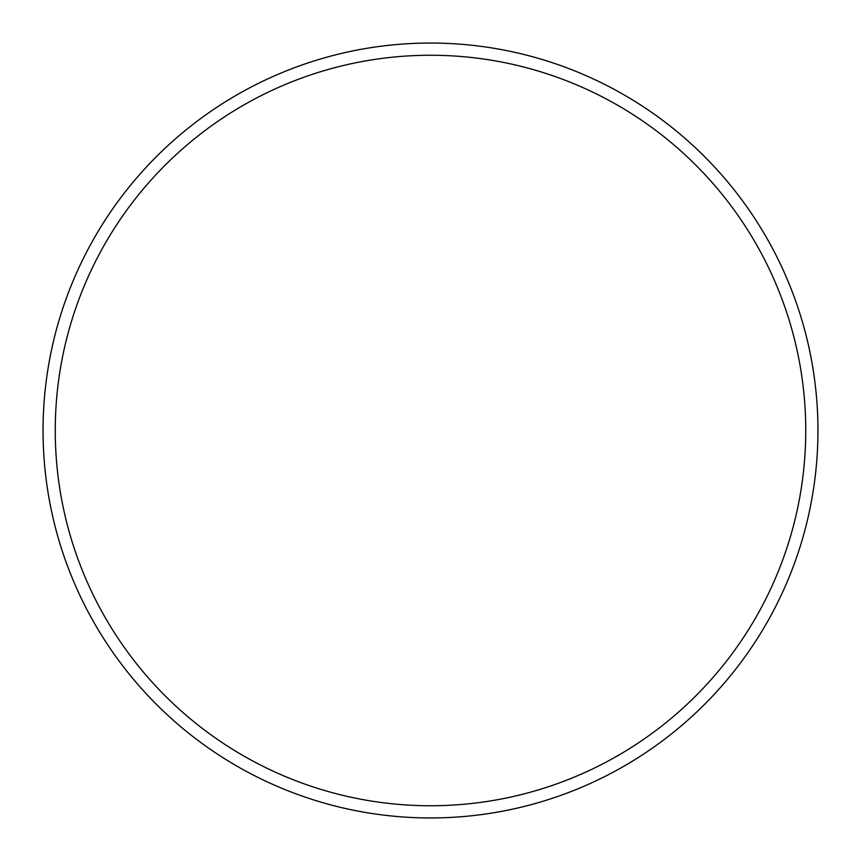 <?xml version="1.0" encoding="UTF-8"?>
<svg xmlns="http://www.w3.org/2000/svg" width="861" height="861" viewBox="0 0 861 861"><rect width="100%" height="100%" fill="white"/><g stroke="black" fill="none" stroke-linecap="round" stroke-linejoin="round"><path stroke-width="1.29" d="M805.745 430.5A375.245 375.245 0 0 0 430.5 55.255A375.245 375.245 0 0 0 55.255 430.5A375.245 375.245 0 0 0 430.5 805.745A375.245 375.245 0 0 0 805.745 430.5M43.05 430.5A387.45 387.45 0 0 1 430.5 43.05A387.45 387.45 0 0 1 817.95 430.5A387.45 387.45 0 0 1 430.5 817.95A387.45 387.45 0 0 1 43.05 430.5"/></g></svg>

